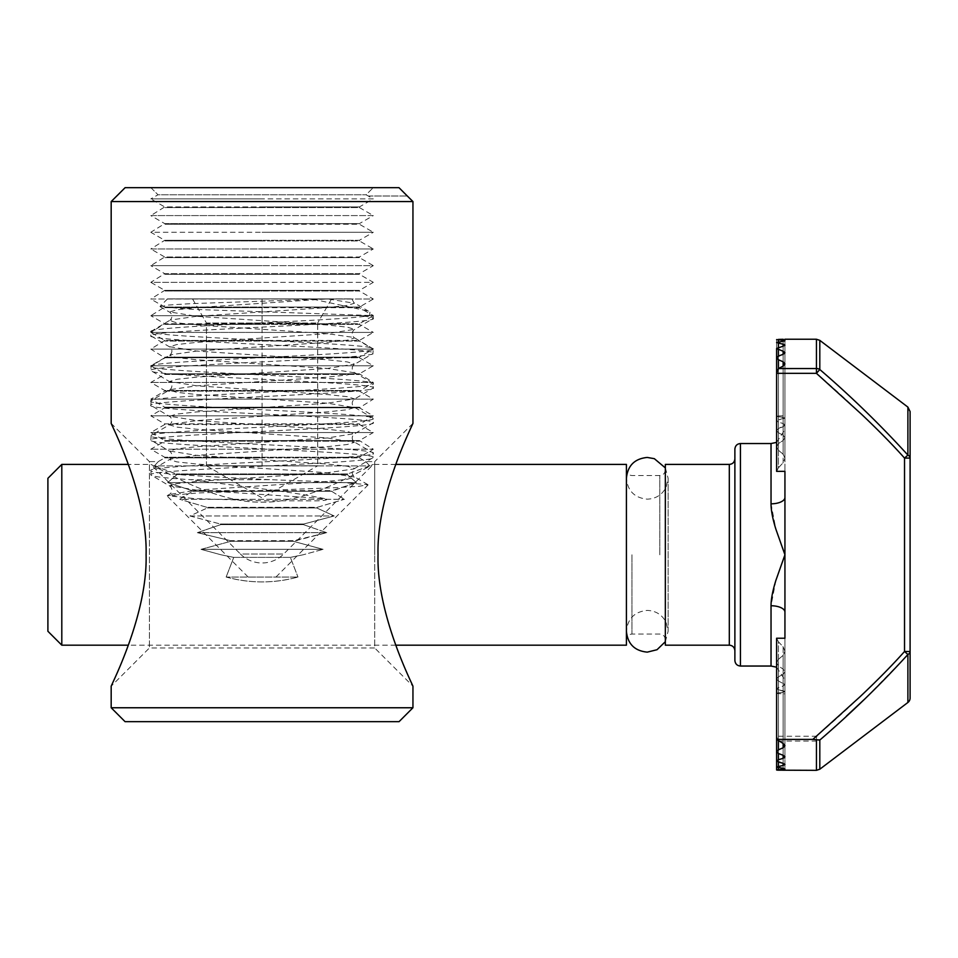 <?xml version="1.0" encoding="UTF-8"?>
<svg xmlns="http://www.w3.org/2000/svg" width="958" height="958" viewBox="0 0 958 958"><rect width="100%" height="100%" fill="white"/><g stroke="black" fill="none" stroke-linecap="round" stroke-linejoin="round"><path stroke-width="0.72" stroke-dasharray="4.79 3.59" d="M395.786 464.402L373.309 464.402L283.688 554.011A30.596 30.596 0 0 1 240.422 554.011L283.688 554.011L240.422 554.011L150.813 464.402C156.513 466.498 213.874 503.166 262.013 502.16C310.033 503.249 367.585 466.534 373.309 464.402C367.609 466.498 310.248 503.166 262.109 502.16C214.077 503.249 156.525 466.534 150.813 464.402L128.336 464.402M626.412 464.402L626.412 645.177M61.803 645.177L61.803 464.402M47.9 631.274L47.9 478.305M665.343 645.177L665.343 464.402M734.882 660.481L734.882 449.098M775.92 529.331L784.937 554.79L784.937 497.453A13.903 6.371 180 0 1 771.034 503.824L775.884 529.199M783.129 755.263L783.129 669.091L778.411 666.002L778.411 753.515L778.411 666.002L776.603 662.792L778.411 666.002L783.129 669.091L784.937 671.833L783.129 669.091L783.129 755.263L783.129 674.372L784.937 671.833L784.937 651.296L784.937 691.58L784.937 671.833L783.129 674.372L778.411 676.815L778.411 759.766L783.129 758.317L784.937 756.832L776.603 751.731L778.411 749.851L783.129 747.779L784.937 745.671L784.937 770.34L783.129 770.304L783.129 693.796L784.937 693.855L784.937 768.879L778.411 767.729L778.411 689.772L784.937 691.58L784.937 768.879L778.411 769.693C776.016 769.909 776.016 770.064 778.411 770.172L783.129 770.304L783.129 693.796L778.411 693.604L784.937 693.855L784.937 691.58L783.129 692.275L784.937 691.58L784.937 764.448L778.411 762.257L778.411 680.97L784.937 684.527L784.937 764.448L776.603 767.047L778.411 767.729L778.411 689.772L783.129 690.766L783.129 768.364L783.129 692.275L778.411 692.862C776.016 693.185 776.016 693.436 778.411 693.604C776.016 693.436 776.016 693.185 778.411 692.862C776.016 693.185 776.016 693.436 778.411 693.604C776.016 693.436 776.016 693.185 778.411 692.862L778.411 769.693C776.016 769.909 776.016 770.064 778.411 770.172L778.411 693.604L778.411 770.172M783.129 758.317L783.129 674.372L778.411 676.815L776.603 678.982L778.411 680.97L784.937 684.527L783.129 686.048L784.937 684.527L784.937 745.671L784.937 651.296L783.129 655.392L784.937 651.296L783.129 646.842L784.937 651.296L784.937 638.232L784.937 756.832L784.937 671.833L784.937 745.671L783.129 743.456L778.411 741.025L776.603 736.247L816.444 736.247C847.459 709.71 876.833 681.461 904.532 651.488L907.897 654.482A5.568 3.76 180 0 0 910.1 651.488L904.532 651.488L904.532 458.092C876.821 428.118 847.459 399.869 816.444 373.345L776.603 373.345L776.603 471.348L784.937 471.348L784.937 429.627L784.937 497.453M778.411 356.065L778.411 443.578L778.411 356.065L778.411 432.765L783.129 435.207L783.129 354.316L783.129 440.488L778.411 443.578L776.603 446.799L776.603 373.345L776.603 430.597L778.411 428.609L776.603 430.597L778.411 432.765L783.129 435.207L784.937 437.746L784.937 458.283L784.937 417.999L784.937 437.746L783.129 440.488L778.411 443.578L776.603 446.799L778.411 450.26L776.603 446.799L776.603 357.849L784.937 352.748L783.129 351.263L778.411 349.814L778.411 432.765L776.603 430.597L776.603 348.52L778.411 349.814M778.411 359.729L778.411 450.26L783.129 454.188L783.129 366.124L783.129 462.738L784.937 458.283L784.937 471.348L784.937 458.283L783.129 462.738L778.411 467.839L776.603 471.348L778.411 467.839L778.411 368.555L783.129 366.124L784.925 363.92L783.129 361.801L778.411 359.729L776.603 357.849M776.603 339.599L776.603 416.287L778.411 415.976L776.603 416.287L776.603 339.599L778.411 339.886L778.411 416.718L776.603 416.287L784.937 417.999L784.937 415.724L784.937 417.999L778.411 419.808L778.411 341.85L776.603 342.533L776.603 420.885L778.411 419.808L776.603 420.885L778.411 422.107L776.603 420.885L776.603 342.533L778.411 343.299L778.411 422.107L783.129 423.532L784.937 425.053L778.411 428.609L778.411 347.323L776.603 348.52M784.937 693.855L784.937 691.58L783.129 690.766L783.129 768.364M626.412 478.305L626.412 554.79L626.412 478.305C627.646 490.975 634.603 497.932 647.273 499.166C655.739 498.831 661.978 494.939 666.002 487.478L668.133 478.305L668.133 631.274L665.343 641.68M775.884 580.38L771.034 605.755A13.903 6.371 180 0 1 784.937 612.126L784.937 554.79L775.92 580.249M776.603 736.247L776.603 638.232L778.411 641.74L776.603 638.232L784.937 638.232L784.937 613.264M783.129 763.418L783.129 682.862L783.129 763.418L783.129 686.048L776.603 688.694L778.411 689.772L776.603 688.694L778.411 687.473L778.411 766.28M783.129 769.322L783.129 692.275L778.411 692.862L778.411 767.729M783.129 765.382L783.129 686.048L778.411 687.473L778.411 762.257L776.603 761.059L778.411 759.766M778.411 762.257L778.411 680.97L776.603 678.982L778.411 676.815L778.411 753.515M783.129 743.456L783.129 646.842L778.411 641.74L778.411 741.025L778.411 641.74L783.129 646.842L783.129 743.456L783.129 655.392L778.411 659.32L776.603 662.792L778.411 659.32L778.411 749.851M783.129 747.779L783.129 655.392L778.411 659.32L778.411 741.025M816.444 339.24L816.444 373.345L819.808 369.513A5.568 4.802 -0 0 0 816.444 368.531L778.459 368.531L776.603 373.345M907.897 407.102L907.897 455.098L904.532 458.092L910.1 458.092A5.568 3.76 -0 0 0 907.897 455.098C880.186 424.669 850.824 396.145 819.808 369.513L819.808 340.365M819.808 769.214L819.808 740.067L816.444 736.247L816.444 741.049A5.568 4.802 180 0 0 819.808 740.067L846.369 716.201M905.621 657.056L864.104 699.615M778.411 415.976L784.937 415.724L778.411 415.976L778.411 339.407L778.411 415.976M778.411 341.85L778.411 419.808L783.129 418.814L783.129 341.216L783.129 418.814L784.937 417.999L783.129 417.305L783.129 340.258C785.524 340.533 785.524 340.844 783.129 341.216L778.411 341.85L778.411 416.718L783.129 417.305L783.129 341.216C785.524 340.844 785.524 340.533 783.129 340.258L778.411 339.886M783.129 346.161L783.129 426.717L783.129 346.161L778.411 347.323L778.411 422.107L783.129 423.532L783.129 346.161L784.937 345.131L778.411 343.299M778.411 347.323L778.411 428.609L783.129 426.717L784.937 425.053L783.129 423.532L783.129 344.197M783.129 354.316L783.129 440.488L784.937 437.746L783.129 435.207L783.129 351.263M784.937 458.283L783.129 454.188L784.937 458.283L784.937 363.92L784.937 458.283M783.129 366.124L783.129 462.738L778.411 467.839L778.411 368.555L778.411 450.26L783.129 454.188L783.129 361.801M783.129 339.276C785.524 339.228 785.524 339.228 783.129 339.276L783.129 415.784L783.129 339.276M368.291 196.007L407.318 196.007L368.207 196.007L373.309 198.905L262.061 198.905L373.309 198.905L359.406 206.928L262.061 206.928L359.406 206.928L359.406 207.563L262.061 207.563L359.406 207.563L373.309 215.586L262.061 215.586L373.309 215.586L359.406 223.621L262.061 223.621L359.406 223.621L359.406 224.244L262.061 224.244L359.406 224.244L373.309 232.279L262.061 232.279L373.309 232.279L359.406 240.302L262.061 240.302L359.406 240.302L359.406 240.937L262.061 240.937L359.406 240.937L373.309 248.96L262.061 248.96L373.309 248.96L359.406 256.995L262.061 256.995L359.406 256.995L359.406 257.618L262.061 257.618L359.406 257.618L373.309 265.653L262.061 265.653L373.309 265.653L359.406 273.677L262.061 273.677L359.406 273.677L359.406 274.311L262.061 274.311L359.406 274.311L373.309 282.335L262.061 282.335L373.309 282.335L359.406 290.37L262.061 290.37L359.406 290.37L359.406 290.993L262.061 290.993L359.406 290.993L373.309 299.028L262.061 299.028L373.309 299.028L359.406 307.051L262.061 307.051L359.406 307.051L359.406 307.686L262.061 307.686L359.406 307.686L373.309 315.709L262.061 315.709L373.309 315.709L359.406 323.744L262.061 323.744L359.406 323.744L359.406 324.379L262.061 324.379L359.406 324.379L373.309 332.402L262.061 332.402L373.309 332.402L359.406 340.425L262.061 340.425L359.406 340.425L359.406 341.06L164.716 341.06L359.406 341.06L373.309 349.095L359.406 357.118L164.716 357.118L359.406 357.118L359.406 357.753L262.061 357.753L359.406 357.753L373.309 365.776L359.406 373.812L164.716 373.812L164.716 374.434L359.406 374.434L164.716 374.434L150.813 382.47L164.716 390.493L359.406 390.493L164.716 390.493L164.716 391.127L359.406 391.127L164.716 391.127L150.813 399.151L164.716 407.186L359.406 407.186L164.716 407.186L164.716 407.809L359.406 407.809L164.716 407.809L150.813 415.844L164.716 423.867L359.406 423.867L164.716 423.867L164.716 424.502L359.406 424.502L164.716 424.502L150.813 432.525L164.716 440.56L262.061 440.56L164.716 440.56L164.716 441.183L359.406 441.183L164.716 441.183L150.813 449.218L164.716 457.241L359.406 457.241L359.406 457.876L262.061 457.876L359.406 457.876L365.884 461.612L374.698 461.612L374.698 554.79L374.698 461.612L412.946 423.376C411.437 427.448 376.41 496.076 378.039 554.79C376.398 613.527 411.485 682.228 412.946 686.203L374.698 647.967L374.698 554.79L374.698 647.967L149.412 647.967L111.176 686.203C112.673 682.132 147.712 613.503 146.083 554.79C147.712 496.052 112.637 427.352 111.176 423.376L149.412 461.612L149.412 647.967L149.412 461.612L158.238 461.612L164.716 457.876L262.061 457.876L164.716 457.876L164.716 457.241L359.406 457.241L373.309 449.218L150.813 449.218L373.309 449.218L359.406 440.56L262.061 440.56L359.406 440.56L373.309 432.525L150.813 432.525L373.309 432.525L359.406 424.502L373.309 415.844L150.813 415.844L373.309 415.844L359.406 407.809L373.309 399.151L150.813 399.151L373.309 399.151L359.406 391.127L373.309 382.47L150.813 382.47L373.309 382.47L359.406 373.812L164.716 373.812L150.813 365.776L373.309 365.776L150.813 365.776L164.716 357.753L150.813 349.095L373.309 349.095L150.813 349.095L164.716 340.425L262.061 340.425L164.716 340.425L150.813 332.402L262.061 332.402L150.813 332.402L164.716 323.744L262.061 323.744L164.716 323.744L150.813 315.709L262.061 315.709L150.813 315.709L164.716 307.051L262.061 307.051L164.716 307.051L150.813 299.028L262.061 299.028L150.813 299.028L164.716 290.37L262.061 290.37L164.716 290.37L150.813 282.335L262.061 282.335L150.813 282.335L164.716 273.677L262.061 273.677L164.716 273.677L150.813 265.653L262.061 265.653L150.813 265.653L164.716 256.995L262.061 256.995L164.716 256.995L150.813 248.96L262.061 248.96L150.813 248.96L164.716 240.302L262.061 240.302L164.716 240.302L150.813 232.279L262.061 232.279L150.813 232.279L164.716 223.621L262.061 223.621L164.716 223.621L150.813 215.586L262.061 215.586L150.813 215.586L164.716 206.928L262.061 206.928L164.716 206.928L150.813 198.905L262.061 198.905L150.813 198.905L158.022 194.785L366.1 194.785L158.022 194.785L155.831 196.007M111.176 201.563L412.946 201.563M125.139 187.66L398.971 187.66L373.237 187.66L366.1 194.785L368.207 196.007L366.1 194.785L373.237 187.66L398.971 187.66M233.752 557.376L221.011 554.79L233.752 557.376L226.148 577.039L233.752 557.376L290.37 557.376L297.974 577.039L290.37 557.376L303.111 554.79L290.37 557.376L233.752 557.376M226.148 577.039C249.87 583.542 273.808 583.542 297.974 577.039C274.251 583.542 250.313 583.542 226.148 577.039L297.974 577.039L226.148 577.039M201.024 549.341L221.011 554.79L201.024 549.341L230.806 541.318L201.024 549.341L323.097 549.341L303.111 554.79L323.097 549.341L293.304 541.318L323.097 549.341L201.024 549.341M230.531 540.683L197.36 532.66L230.531 540.683L293.579 540.683L293.304 541.318L326.75 532.66L293.579 540.683L230.531 540.683M220.771 524.625L197.36 532.66L220.771 524.625L220.304 524.002L220.771 524.625L303.351 524.625L326.75 532.66L303.351 524.625L303.806 524.002L303.351 524.625L220.771 524.625M189.923 515.967L220.304 524.002L189.923 515.967L207.383 507.944L189.923 515.967L334.186 515.967L303.806 524.002L334.186 515.967L316.739 507.944L334.186 515.967L189.923 515.967M206.844 507.309L179.733 499.274L206.844 507.309L317.278 507.309L344.377 499.274L179.733 499.274L192.546 491.25L179.733 499.274L344.377 499.274L317.278 507.309L206.844 507.309M191.971 490.616L167.674 482.593L191.971 490.616L332.151 490.616L331.576 491.25L344.377 499.274L331.576 491.25L356.448 482.593L332.151 490.616L191.971 490.616M177.026 474.557L167.674 482.593L177.026 474.557L176.428 473.935L177.026 474.557L347.095 474.557L356.448 482.593L347.095 474.557L347.694 473.935L347.095 474.557L177.026 474.557M154.37 465.899L176.428 473.935L154.37 465.899C159.555 460.211 159.555 460.211 154.37 465.899C159.555 460.211 159.555 460.211 154.37 465.899L262.061 465.899L154.37 465.899M262.061 187.66L373.237 187.66L262.061 187.66M262.061 207.563L164.716 207.563L262.061 207.563M262.061 224.244L164.716 224.244L262.061 224.244M262.061 240.937L164.716 240.937L262.061 240.937M262.061 257.618L164.716 257.618L262.061 257.618M262.061 274.311L164.716 274.311L262.061 274.311M262.061 290.993L164.716 290.993L262.061 290.993M262.061 307.686L164.716 307.686L262.061 307.686M262.061 324.379L164.716 324.379L262.061 324.379M262.061 357.753L164.716 357.753L262.061 357.753M412.946 707.758L111.176 707.758M399.043 721.673L125.079 721.673M317.278 507.309L316.739 507.944L317.278 507.309M369.74 465.899L347.694 473.935L369.74 465.899C364.567 460.211 364.567 460.211 369.74 465.899C364.567 460.211 364.567 460.211 369.74 465.899L262.061 465.899L369.74 465.899M150.885 187.66L158.022 194.785L150.885 187.66M293.304 541.318L230.806 541.318L293.304 541.318M326.75 532.66L197.36 532.66L326.75 532.66M303.806 524.002L220.304 524.002L303.806 524.002M316.739 507.944L207.383 507.944L316.739 507.944M331.576 491.25L192.546 491.25L331.576 491.25M356.448 482.593L167.674 482.593L356.448 482.593M347.694 473.935L176.428 473.935L347.694 473.935M160.154 306.68L170.201 312.5C172.452 315.026 172.452 317.553 170.201 320.092L196.761 316.284L327.349 307.59L347.371 305.422L354.4 303.243L327.48 298.908L196.761 307.614L176.751 309.781L169.722 311.961L196.761 316.308L327.349 325.001L347.371 327.169L354.4 329.336L327.349 333.683L196.761 342.377L176.751 344.557L169.722 346.724L196.761 351.071L327.349 359.765L347.371 361.932L354.4 364.112L327.349 368.459L196.761 377.141L176.751 379.32L169.722 381.488L196.761 385.834L327.349 394.528L347.371 396.696L354.4 398.875L327.349 403.222L196.761 411.916L176.751 414.084L169.722 416.263L196.761 420.598L327.349 429.292L347.371 431.471L354.4 433.639L327.349 437.986L196.761 446.679L176.751 448.847L169.722 451.026L196.761 455.373L327.349 464.055L347.371 466.235L354.4 468.402L353.921 468.953L327.349 472.749L196.761 481.443L176.751 483.622L169.722 485.79L196.761 490.137L324.594 498.603C331.408 500.471 319.146 500.723 316.104 500.878L262.061 500.735L194.366 498.603L167.219 495.645L197.049 493.023L335.863 487.682L359.046 486.305L367.932 484.664L337.803 482.149L270.204 479.695L190.762 479.695C164.932 478.114 151.615 476.509 150.813 474.869C143.94 469.073 380.182 463.277 373.309 457.493C380.182 451.697 143.94 445.901 150.813 440.105C143.94 434.309 380.182 428.513 373.309 422.718C380.182 416.934 143.94 411.126 150.813 405.342C143.94 399.546 380.182 393.75 373.309 387.954C380.182 382.158 143.94 376.362 150.813 370.566C143.94 364.782 380.182 358.987 373.309 353.191C380.182 347.395 143.94 341.599 150.813 335.803L150.813 331.552C149.256 328.666 202.653 325.744 262.061 322.858C311.015 320.427 357.466 318.08 369.513 315.601L369.92 312.212L368.411 311.099L311.613 298.908L167.494 298.908L327.48 298.908C359.717 298.908 359.717 298.908 327.48 298.908C359.717 298.908 359.717 298.908 327.48 298.908L191.109 303.65L168.752 305.015L160.154 306.68L192.043 309.314L373.309 315.601L373.309 318.427C373.309 317.529 368.638 316.595 359.286 315.601M167.219 495.645L170.201 493.921C172.452 491.394 172.452 488.855 170.201 486.329L150.813 474.869L151.196 470.162L170.201 459.145C172.452 456.619 172.452 454.092 170.201 451.565L150.813 440.105L151.196 435.399L170.201 424.382C172.452 421.855 172.452 419.329 170.201 416.802L150.813 405.342L151.196 400.636L170.201 389.619C172.452 387.092 172.452 384.565 170.201 382.038L150.813 370.566L151.196 365.872L170.201 354.855C172.452 352.328 172.452 349.802 170.201 347.263L150.813 335.803C143.94 330.007 380.182 324.211 373.309 318.427L353.921 329.887C351.67 332.414 351.67 334.941 353.921 337.467L354.4 338.018L347.371 340.186L327.349 342.353L196.761 351.047L170.201 354.855L169.722 355.394L176.751 357.574L196.761 359.741L327.349 368.435L354.4 372.782L347.371 374.949L327.349 377.129L196.761 385.823L170.201 389.619L169.722 390.157L176.751 392.337L196.761 394.504L327.349 403.198L354.4 407.545L347.371 409.713L327.349 411.892L196.761 420.586L170.201 424.382L169.722 424.933L176.751 427.1L196.761 429.28L327.349 437.962L354.4 442.309L347.371 444.488L327.349 446.656L196.761 455.349L170.201 459.145L169.722 459.696L176.751 461.864L196.761 464.043L327.349 472.737L354.4 477.072L347.371 479.251L327.349 481.419L196.761 490.113L169.722 494.46L176.08 496.519L194.366 498.603M369.513 315.601L373.309 315.601L369.92 312.212M150.813 331.552L170.201 320.092L169.722 320.631L176.751 322.798L196.761 324.978L327.349 333.671L353.921 337.467L373.309 348.928C380.182 343.144 143.94 337.348 150.813 331.552M367.932 484.664L353.921 476.533C351.67 474.006 351.67 471.48 353.921 468.953L373.309 457.493L372.913 452.787L353.921 441.77C351.67 439.243 351.67 436.716 353.921 434.19L373.309 422.718L372.913 418.011L353.921 407.006C351.67 404.48 351.67 401.941 353.921 399.414L373.309 387.954L372.913 383.248L353.921 372.231C351.67 369.704 351.67 367.177 353.921 364.651L372.913 353.634L373.309 348.928C380.182 354.723 143.94 360.519 150.813 366.315C143.94 372.111 380.182 377.907 373.309 383.703C380.182 389.487 143.94 395.295 150.813 401.079C143.94 406.875 380.182 412.67 373.309 418.466C380.182 424.262 143.94 430.058 150.813 435.842C143.94 441.638 380.182 447.434 373.309 453.23C380.182 459.026 143.94 464.822 150.813 470.618C148.861 473.611 208.449 476.737 270.204 479.695M262.061 577.039L248.158 577.039L262.061 577.039M324.594 498.603C308.189 495.178 287.34 491.921 262.061 488.843L190.762 479.695M206.437 465.792L317.685 465.792L262.061 497.909L206.437 465.792L234.243 465.792L206.437 465.792L206.437 323.002L262.061 323.002L262.061 298.908L192.522 298.908L331.588 298.908L262.061 298.908L262.061 323.002L206.437 323.002L206.437 465.792L262.061 465.792L262.061 323.002L317.685 323.002L262.061 323.002L262.061 465.792L234.243 465.792L317.685 465.792L317.685 323.002L317.685 465.792L262.061 465.792L317.685 465.792M192.522 298.908L206.437 323.002L192.522 298.908M331.588 298.908L317.685 323.002L331.588 298.908M631.969 554.79L631.969 634.052L631.969 554.79M659.787 554.79L659.787 475.527L659.787 554.79M729.313 464.402L729.313 645.177M740.438 443.542L740.438 666.038M771.034 443.542L771.034 503.824M907.897 654.482L907.897 702.477M771.034 605.755L771.034 666.038M778.459 741.049L816.444 741.049L816.444 770.34M665.343 639.621C664.984 636.208 663.128 634.352 659.787 634.052L631.969 634.052C628.628 634.352 626.771 636.208 626.412 639.621M665.343 469.959C664.984 473.372 663.128 475.228 659.787 475.527L631.969 475.527C628.628 475.228 626.771 473.372 626.412 469.959M395.786 645.177L128.336 645.177M776.603 667.199L784.937 679.952M776.603 442.38L784.937 429.627M776.603 761.059L776.603 751.731M784.937 437.746L784.937 352.748L784.937 437.746M784.937 425.053L784.937 345.131L784.937 425.053M776.603 739.408L776.603 767.047M784.937 417.999L784.937 340.701L784.937 417.999M784.937 415.724L784.937 339.24M665.343 467.899L668.133 478.305L668.133 631.274L666.002 622.101C661.978 614.641 655.739 610.749 647.273 610.414C634.603 611.647 627.646 618.605 626.412 631.274L626.412 554.79L626.412 631.274M167.494 298.908L160.034 306.368M275.964 577.039L368.052 484.964M248.158 577.039L167.087 495.981M351.897 298.908L353.921 302.704L368.411 311.099"/><path stroke-width="1.44" d="M395.786 645.177L626.412 645.177L626.412 464.402L395.786 464.402M128.336 464.402L61.803 464.402L61.803 645.177L128.336 645.177M61.803 464.402L47.9 478.305L47.9 631.274L61.803 645.177M665.343 464.402L665.343 645.177L729.313 645.177L729.313 464.402L665.343 464.402M734.882 449.098L734.882 660.481C735.241 663.894 737.097 665.738 740.438 666.038L740.438 443.542C737.097 443.841 735.241 445.698 734.882 449.098M784.937 613.264L784.937 612.126A13.903 6.371 -0 0 0 771.034 605.755C771.034 599.277 772.639 590.846 775.848 580.488L784.937 554.79L775.848 529.091C772.639 518.745 771.034 510.315 771.034 503.824L771.034 443.542L740.438 443.542M784.937 339.24L816.444 339.24L819.808 340.365L907.897 407.102L907.897 455.098C880.186 424.669 850.824 396.145 819.808 369.513L816.444 373.345L861.721 414.443C878.63 430.477 892.904 445.027 904.532 458.092L907.897 455.098A5.568 3.76 180 0 1 910.1 458.092L910.1 411.533L910.1 458.092L904.532 458.092L904.532 651.488L907.897 654.482C880.186 684.91 850.824 713.435 819.808 740.067L812.827 739.408L859.973 696.789C877.648 680.096 892.497 665.008 904.532 651.488L910.1 651.488L910.1 458.092L910.1 698.047A5.568 5.568 0 0 1 907.897 702.477L907.897 654.482L905.621 657.056M771.034 503.824A13.903 6.371 -0 0 0 784.937 497.453L784.937 638.232L776.603 638.232L776.603 739.408L783.129 743.456L784.937 745.671L783.129 747.779L778.411 749.851L776.603 751.731L778.411 753.515L778.411 759.766L783.129 758.317L783.129 755.263L784.937 756.832L783.129 758.317M819.808 340.365L819.808 369.513A5.568 4.802 180 0 0 816.444 368.531L816.444 373.345L776.603 373.345L776.603 357.849L778.411 356.065L783.129 354.316L783.129 351.263L776.603 348.52L783.129 346.161L783.129 344.197L776.603 342.533L783.129 341.216L783.129 340.258L776.603 339.599M784.937 497.453L784.937 471.348L776.603 471.348L776.603 348.52M783.129 763.418L784.937 764.448L783.129 765.382L783.129 763.418L776.603 761.059L778.411 759.766M783.129 768.364L784.937 768.879L783.129 769.322L783.129 768.364L776.603 767.047L783.129 765.382M778.411 770.172C776.016 770.064 776.016 769.909 778.411 769.693C776.016 769.909 776.016 770.064 778.411 770.172L816.444 770.34L816.444 739.827M812.827 739.408L776.603 739.408L776.603 751.731M864.104 699.615L846.369 716.201M776.603 373.345L778.411 368.555L816.444 368.531L816.444 339.24M910.1 698.047L910.1 651.488A5.568 3.76 0 0 1 907.897 654.482M778.411 359.729L783.129 361.801L784.925 363.92L783.129 366.124L778.459 368.531L778.411 359.729L776.603 357.849M783.129 339.276L778.411 339.407L783.129 339.276C785.524 339.228 785.524 339.228 783.129 339.276M783.129 340.258C785.524 340.533 785.524 340.844 783.129 341.216C785.524 340.844 785.524 340.533 783.129 340.258M783.129 344.197L784.937 345.131L783.129 346.161M783.129 351.263L784.937 352.748L783.129 354.316M783.129 755.263L778.411 753.515M778.411 767.729L778.411 769.693L783.129 769.322M111.176 707.758L412.946 707.758L412.946 686.203C411.437 682.132 376.41 613.503 378.039 554.79C376.398 496.052 411.485 427.352 412.946 423.376L412.946 201.563L111.176 201.563L111.176 423.376C112.673 427.448 147.712 496.076 146.083 554.79C147.712 613.527 112.637 682.228 111.176 686.203L111.176 707.758L125.079 721.673L399.043 721.673L412.946 707.758M398.971 187.66L407.318 196.007L398.971 187.66L125.139 187.66L111.176 201.563M412.946 201.563L407.318 196.007M116.792 196.007L125.139 187.66M740.438 666.038L771.034 666.038L771.034 605.755M819.808 740.067L819.808 769.214L816.444 770.34M783.129 366.124L783.129 361.801M783.129 747.779L783.129 743.456M778.411 741.025L778.411 749.851M778.411 349.814L778.411 356.065M778.411 343.299L778.411 347.323M778.411 762.257L778.411 766.28M778.411 339.886L778.411 341.85M729.313 645.177C732.666 645.476 734.523 647.333 734.882 650.745M729.313 464.402C732.666 464.103 734.523 462.247 734.882 458.834M771.034 666.038L776.603 667.199M771.034 443.542L776.603 442.38M907.897 702.477L819.808 769.214M907.897 407.102L910.1 411.533M776.603 767.047L776.603 761.059M776.603 739.408L776.603 769.981L776.603 739.408M626.412 631.274C627.646 643.944 634.603 650.901 647.273 652.135L657.032 649.716L665.343 641.68M626.412 478.305C627.646 465.636 634.603 458.678 647.273 457.445L654.338 458.678L665.343 467.899"/></g></svg>
